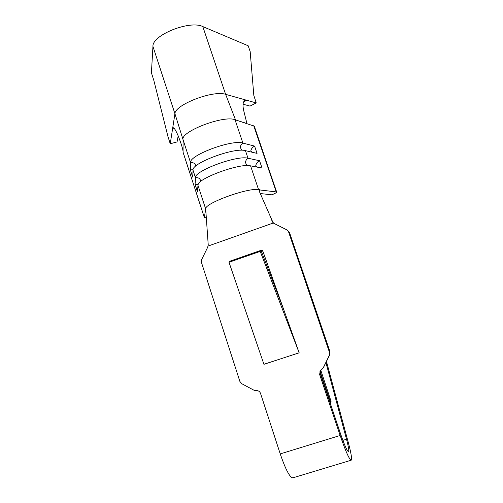 <?xml version="1.0" encoding="UTF-8"?>
<svg xmlns="http://www.w3.org/2000/svg" width="503" height="503" viewBox="0 0 503 503"><rect width="100%" height="100%" fill="white"/><g stroke="black" fill="none" stroke-linecap="round" stroke-linejoin="round"><path stroke-width="0.75" d="M323.102 368.083L329.308 355.37L329.49 352.408L288.565 231.877L287.169 230.016L273.217 223.03L259.278 191.253L259.479 189.681L258.555 189.568C247.665 187.669 205.249 203.061 205.677 208.67L208.217 244.722L207.733 247.155L201.646 259.598L201.445 262.434L239.9 381.481L241.767 383.726L254.059 390.265L256.335 390.668C258.335 390.535 259.724 391.422 260.504 393.333L280.24 453.907C285.622 469.613 289.835 477.586 292.878 477.837L351.182 460.214C352.131 459.226 351.201 453.436 348.384 442.841L326.466 361.468M273.217 223.03L208.079 246.061M272.494 221.986L273.632 223.269L271.815 220.408M323.479 367.523L329.817 354.665L329.999 351.742L289.539 232.625L287.502 230.28M205.633 209.129L204.363 217.541L206.324 217.812M193.083 169.781L190.335 169.857L190.606 162.746C193.372 162.287 195.12 163.381 195.849 166.028M252.066 152.214L250.821 150.869C251.261 148.8 252.519 147.203 254.581 146.084L257.058 153.39L245.445 150.655C234.367 147.058 190.782 163.469 193.058 170.253L192.699 177.1L190.335 169.857M205.702 209.028L197.987 185.4L197.446 191.643L195.07 184.362L198.176 184.406M254.581 146.084L242.899 143.085C231.732 139.199 188.235 155.666 190.606 162.746M195.07 184.362L195.522 177.855L193.064 170.328M190.612 162.827L183.054 139.683L183.073 152.315L204.375 217.654M261.088 250.664L262.497 250.173L283.887 310.037L260.969 250.343L230.192 261.082L229.01 262.27L263.918 364.285L299.172 352.81L283.887 310.037M261.422 251.525L262.805 251.041M246.942 123.549L235.278 119.833C224.212 114.753 180.061 131.66 183.054 139.683L174.931 113.722C174.837 104.725 213.291 89.911 225.621 94.338L256.228 102.933L253.826 95.425L250.18 51.602L248.18 45.773L202.81 26.584C189.87 19.925 152.044 35.103 152.943 46.421L151.422 72.816L153.799 80.298L167.92 136.426L170.24 143.757L174.931 113.722L152.943 46.421M258.555 189.568L250.569 165.852C239.654 162.84 195.9 179.143 197.981 185.324L197.987 185.4M257.379 167.166L255.782 165.562C256.209 163.444 257.461 161.821 259.542 160.715L262.025 168.059L250.569 165.852M200.804 181.407C200.238 178.54 198.471 177.333 195.516 177.779C193.341 171.297 237.007 154.937 248.004 158.244L259.542 160.715M178.175 135.873L177.056 141.94L170.24 143.757M173.937 128.095L172.63 128.447L173.007 127.718C174.076 127.573 175.754 130.183 178.043 135.552C181.017 143.047 182.69 148.303 183.048 151.315M260.258 193.536L271.821 194.818L273.154 194.259C275.512 193.246 276.669 192.479 276.637 191.964L259.064 189.864M276.637 191.964L254.267 126.127L235.297 119.827M246.879 123.304L243.741 110.729C242.446 105.026 242.905 101.562 245.124 100.33L246.816 100.286L243.628 101.883M256.228 102.933L250.041 106.089L243.056 104.222M202.81 26.584L225.621 94.338L235.511 119.852M320.298 370.755L319.625 374.471L340.16 435.472C345.649 451.348 349.321 459.591 351.182 460.214M319.921 371.296L322.895 368.378M320.442 370.592L320.248 373.547L340.544 433.806C344.486 445.212 347.133 451.16 348.491 451.637C349.176 450.971 348.516 446.84 346.517 439.251L342.87 440.37M320.122 371.503L330.584 402.595L331.068 401.35L320.788 370.265M325.931 362.562L346.517 439.251M330.584 402.595L330.081 402.752M260.969 250.343L260.214 251.381L229.01 262.27M260.214 251.381L299.159 352.779M288.565 231.877L289.539 232.625M235.033 119.739L242.899 143.085C240.063 145.222 239.761 147.624 241.993 150.284M204.363 217.541L183.048 152.151M245.445 150.655L248.004 158.244C245.068 160.501 244.835 162.953 247.313 165.606M276.16 191.731L253.726 125.706M299.172 352.81L263.93 364.317M340.16 435.472L280.24 453.907M319.625 374.471L320.248 373.547M320.618 373.006L320.141 373.163M329.308 355.37L329.817 354.665M329.49 352.408L329.999 351.742M322.989 368.209L323.574 367.353"/></g></svg>
